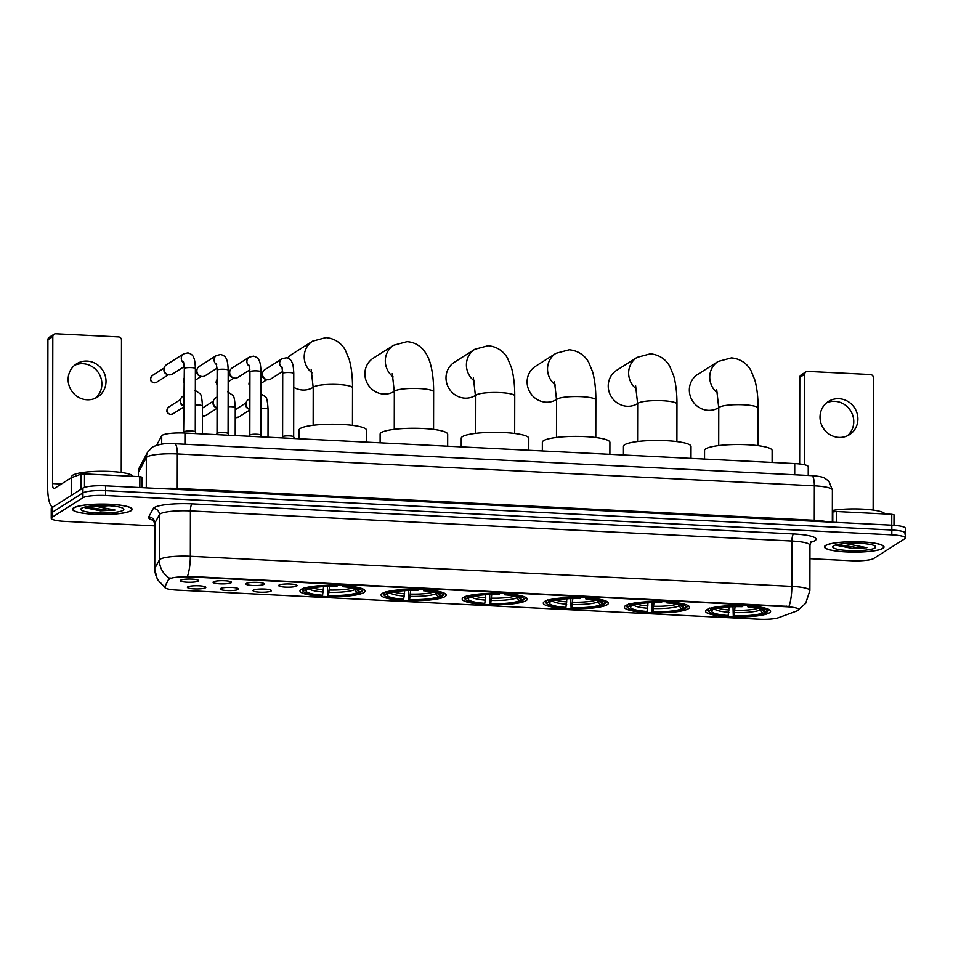 <?xml version="1.0" encoding="UTF-8"?>
<svg xmlns="http://www.w3.org/2000/svg" width="953" height="953" viewBox="0 0 953 953"><rect width="100%" height="100%" fill="white"/><g stroke="black" fill="none" stroke-linecap="round" stroke-linejoin="round"><path stroke-width="1.43" d="M625.585 605.631A32.545 5.706 -179.9 0 0 624.406 607.144A32.545 5.706 -179.9 0 0 652.591 612.85A32.545 5.706 -179.9 0 0 688.34 608.776A32.545 5.706 -179.9 0 0 689.507 607.264A32.545 5.706 -179.9 0 0 661.322 601.557A32.545 5.706 -179.9 0 0 625.585 605.631M382.248 593.445A32.545 5.706 -179.9 0 0 381.081 594.97A32.545 5.706 -179.9 0 0 409.254 600.676A32.545 5.706 -179.9 0 0 445.003 596.59A32.545 5.706 -179.9 0 0 446.183 595.077A32.545 5.706 -179.9 0 0 417.998 589.371A32.545 5.706 -179.9 0 0 382.248 593.445M463.361 597.507A32.545 5.706 -179.9 0 0 462.193 599.02A32.545 5.706 -179.9 0 0 490.366 604.726A32.545 5.706 -179.9 0 0 526.116 600.652A32.545 5.706 -179.9 0 0 527.283 599.139A32.545 5.706 -179.9 0 0 499.11 593.433A32.545 5.706 -179.9 0 0 463.361 597.507M544.473 601.569A32.545 5.706 -179.9 0 0 543.293 603.082A32.545 5.706 -179.9 0 0 571.478 608.788A32.545 5.706 -179.9 0 0 607.228 604.714A32.545 5.706 -179.9 0 0 608.395 603.201A32.545 5.706 -179.9 0 0 580.222 597.495A32.545 5.706 -179.9 0 0 544.473 601.569M706.685 609.694A32.545 5.706 -179.9 0 0 705.518 611.207A32.545 5.706 -179.9 0 0 733.691 616.913A32.545 5.706 -179.9 0 0 769.44 612.827A32.545 5.706 -179.9 0 0 770.62 611.314A32.545 5.706 -179.9 0 0 742.435 605.608A32.545 5.706 -179.9 0 0 706.685 609.694M301.136 589.395A32.545 5.706 -179.9 0 0 299.969 590.908A32.545 5.706 -179.9 0 0 328.154 596.614A32.545 5.706 -179.9 0 0 363.903 592.528A32.545 5.706 -179.9 0 0 365.07 591.015A32.545 5.706 -179.9 0 0 336.885 585.309A32.545 5.706 -179.9 0 0 301.136 589.395M238.286 589.43A9.208 1.62 0.1 0 1 227.684 590.574A9.208 1.62 0.1 0 1 220.25 588.799A9.208 1.62 0.1 0 1 220.524 588.537A9.208 1.62 0.1 0 1 230.161 587.382A9.208 1.62 0.1 0 1 238.572 588.823A9.208 1.62 0.1 0 1 238.286 589.43M271.093 591.074A9.208 1.62 0.1 0 1 260.491 592.206A9.208 1.62 0.1 0 1 253.045 590.443A9.208 1.62 0.1 0 1 253.331 590.181A9.208 1.62 0.1 0 1 262.957 589.014A9.208 1.62 0.1 0 1 271.367 590.467A9.208 1.62 0.1 0 1 271.093 591.074M205.491 587.787A9.208 1.62 0.1 0 1 194.888 588.93A9.208 1.62 0.1 0 1 187.455 587.155A9.208 1.62 0.1 0 1 187.729 586.893A9.208 1.62 0.1 0 1 197.354 585.738A9.208 1.62 0.1 0 1 205.765 587.191A9.208 1.62 0.1 0 1 205.491 587.787M231.162 582.724A9.208 1.62 0.1 0 1 220.56 583.867A9.208 1.62 0.1 0 1 213.127 582.092A9.208 1.62 0.1 0 1 213.401 581.842A9.208 1.62 0.1 0 1 223.026 580.675A9.208 1.62 0.1 0 1 231.448 582.128A9.208 1.62 0.1 0 1 231.162 582.724M263.969 584.368A9.208 1.62 0.1 0 1 253.355 585.511A9.208 1.62 0.1 0 1 245.922 583.736A9.208 1.62 0.1 0 1 246.208 583.474A9.208 1.62 0.1 0 1 255.833 582.319A9.208 1.62 0.1 0 1 264.243 583.772A9.208 1.62 0.1 0 1 263.969 584.368M296.764 586.012A9.208 1.62 0.1 0 1 286.162 587.155A9.208 1.62 0.1 0 1 278.729 585.38A9.208 1.62 0.1 0 1 279.003 585.118A9.208 1.62 0.1 0 1 288.628 583.963A9.208 1.62 0.1 0 1 297.038 585.404A9.208 1.62 0.1 0 1 296.764 586.012M198.367 581.08A9.208 1.62 0.1 0 1 187.765 582.223A9.208 1.62 0.1 0 1 180.331 580.448A9.208 1.62 0.1 0 1 180.605 580.198A9.208 1.62 0.1 0 1 190.231 579.031A9.208 1.62 0.1 0 1 198.641 580.484A9.208 1.62 0.1 0 1 198.367 581.08M156.911 445.122L156.911 444.825A18.429 3.228 0.1 0 1 156.995 444.527L161.712 435.819A18.429 3.228 0.1 0 1 162.284 435.271A18.429 3.228 0.1 0 1 184.953 433.055L794.731 463.575A18.429 3.228 0.1 0 1 808.251 466.708L808.239 475.452M168.979 579.388A16.582 2.907 0.1 0 1 169.503 578.888A16.582 2.907 0.1 0 1 189.897 576.899L786.678 606.763A16.582 2.907 0.1 0 1 798.84 609.586A16.582 2.907 0.1 0 1 797.244 610.837L778.506 617.723A16.582 2.907 0.1 0 1 759.124 619.236L176.96 590.098A16.582 2.907 0.1 0 1 164.786 587.274A16.582 2.907 0.1 0 1 164.857 587L168.979 578.519L170.337 577.994M73.619 507.866A29.781 5.218 -179.9 0 0 72.547 509.247A29.781 5.218 -179.9 0 0 98.338 514.465A29.781 5.218 -179.9 0 0 131.049 510.737A29.781 5.218 -179.9 0 0 132.122 509.355A29.781 5.218 -179.9 0 0 106.343 504.125A29.781 5.218 -179.9 0 0 73.619 507.866M825.512 545.497A29.781 5.218 -179.9 0 0 824.44 546.879A29.781 5.218 -179.9 0 0 850.231 552.097A29.781 5.218 -179.9 0 0 882.943 548.368A29.781 5.218 -179.9 0 0 884.015 546.986A29.781 5.218 -179.9 0 0 858.224 541.769A29.781 5.218 -179.9 0 0 825.512 545.497M164.786 587.215L157.364 579.376L154.648 568.858A24.564 4.312 0.1 0 1 154.755 568.453L159.354 559.971A24.564 4.312 0.1 0 1 160.128 559.232A24.564 4.312 0.1 0 1 190.338 556.278A21.49 5.623 92.9 0 1 187.479 576.315L788.989 606.43A21.49 5.623 -87.1 0 0 791.848 586.381A24.564 4.312 0.1 0 1 809.883 590.562L809.967 545.223A24.564 4.312 -179.9 0 0 791.931 541.03L190.409 510.927A24.564 4.312 -179.9 0 0 160.199 513.881A24.564 4.312 -179.9 0 0 159.425 514.62L154.839 523.102A24.564 4.312 -179.9 0 0 154.731 523.507L152.98 519.754L154.1 520.207M169.491 578.173L169.503 578.173A21.49 21.073 28.4 0 1 159.354 559.971L159.425 514.62A6.147 6.016 -151.6 0 0 153.326 508.461A30.71 5.384 0.1 0 1 192.053 503.851L793.575 533.954A6.147 1.608 -87.1 0 0 791.931 541.03L791.848 586.381L190.338 556.278L190.409 510.927A6.147 1.608 -87.1 0 1 192.053 503.851M809.943 558.684L850.993 560.733A18.429 3.228 -179.9 0 0 873.651 558.518L904.671 538.838A18.429 3.228 -179.9 0 0 905.338 537.992L905.338 533.156A18.429 3.228 -179.9 0 0 891.817 530.011L105.58 490.652A18.429 3.228 -179.9 0 0 82.923 492.88L51.903 512.547A18.429 3.228 -179.9 0 0 51.248 513.405A18.429 3.228 -179.9 0 1 51.903 512.547L82.923 492.88A18.429 3.228 -179.9 0 1 105.58 490.652L891.817 530.011A18.429 3.228 -179.9 0 1 905.338 533.156A18.429 3.228 -179.9 0 1 904.683 534.002M153.695 520.433A30.71 5.384 0.1 0 1 148.728 516.943A6.147 6.016 -151.6 0 1 154.839 523.102L154.755 568.453A21.49 21.073 28.4 0 0 164.786 586.583L168.979 578.519M905.338 537.992A18.429 3.228 -179.9 0 0 891.805 534.847L105.58 495.5A18.429 3.228 -179.9 0 0 82.923 497.716L51.903 517.384A18.429 3.228 -179.9 0 0 51.236 518.241A18.429 3.228 -179.9 0 0 64.756 521.386L154.72 525.889M905.338 533.156L905.35 528.307A18.429 3.228 -179.9 0 0 891.829 525.174L105.592 485.816A18.429 3.228 -179.9 0 0 82.935 488.043L51.915 507.711A18.429 3.228 -179.9 0 0 51.248 508.568L51.236 518.241M130.752 510.725A29.483 5.17 -179.9 0 0 131.812 509.355A29.483 5.17 -179.9 0 0 106.295 504.185A29.483 5.17 -179.9 0 0 73.917 507.878A29.483 5.17 -179.9 0 0 72.857 509.247A29.483 5.17 -179.9 0 0 98.373 514.417A29.483 5.17 -179.9 0 0 130.752 510.725M133.027 476.321A30.71 5.384 -179.9 0 0 105.426 471.294A30.71 5.384 -179.9 0 0 72.797 475.166A30.71 5.384 -179.9 0 0 71.689 476.595L71.689 477.56M95.943 505.686A15.355 2.692 -179.9 0 0 108.737 505.709M84.305 507.21L100.494 510.82L114.979 510.046L93.382 505.852M81.613 508.259A21.49 3.764 -179.9 0 0 81.184 508.592A21.49 3.764 -179.9 0 0 97.563 512.964A21.49 3.764 -179.9 0 0 123.056 510.331A21.49 3.764 -179.9 0 0 123.485 508.664A21.49 3.764 -179.9 0 0 103.305 505.531A21.49 3.764 -179.9 0 0 81.613 508.259M114.979 510.046L107.272 510.2L85.353 506.96M100.494 510.82L84.96 507.735M74.56 365.297A19.656 18.655 -122.4 0 1 82.959 363.712A19.656 18.655 -122.4 0 1 100.661 377.114A19.656 18.655 -122.4 0 1 95.431 398.199M87.104 361.092A19.656 18.655 57.6 0 0 76.55 363.843A19.656 18.655 57.6 0 0 68.938 385.155A19.656 18.655 57.6 0 0 87.033 399.784A19.656 18.655 57.6 0 0 97.599 397.032A19.656 18.655 57.6 0 0 105.199 375.708A19.656 18.655 57.6 0 0 87.104 361.092M139.841 487.531L139.865 476.655L84.507 473.891L84.483 487.364M52.951 507.056A24.564 6.421 92.9 0 1 47.65 486.661L47.912 339.744A3.073 2.919 -122.4 0 1 49.222 337.291L54.118 334.193A3.073 2.919 57.6 0 0 52.808 336.635L52.546 483.552A6.147 1.608 -87.1 0 0 53.868 488.651A6.147 1.608 -87.1 0 0 54.166 488.567L71.237 477.739L80.91 474.165L84.507 473.891M121.245 472.426L121.484 340.066A3.073 2.919 57.6 0 0 118.529 336.897L55.774 333.764A3.073 2.919 57.6 0 0 54.118 334.193M139.865 476.655L142.116 477.179L142.08 487.65M882.645 548.356A29.483 5.17 -179.9 0 0 883.705 546.986A29.483 5.17 -179.9 0 0 858.188 541.816A29.483 5.17 -179.9 0 0 825.81 545.509A29.483 5.17 -179.9 0 0 824.75 546.879A29.483 5.17 -179.9 0 0 850.267 552.049A29.483 5.17 -179.9 0 0 882.645 548.356M884.92 513.953A30.71 5.384 -179.9 0 0 864.871 509.247A30.71 5.384 -179.9 0 0 832.35 510.474M847.836 543.317A15.355 2.692 -179.9 0 0 860.63 543.341M836.198 544.854L852.387 548.451L866.873 547.689L845.275 543.496M833.506 545.89A21.49 3.764 -179.9 0 0 833.077 546.224A21.49 3.764 -179.9 0 0 849.445 550.596A21.49 3.764 -179.9 0 0 874.949 547.975A21.49 3.764 -179.9 0 0 875.378 546.295A21.49 3.764 -179.9 0 0 855.198 543.174A21.49 3.764 -179.9 0 0 833.506 545.89M866.873 547.689L859.165 547.832L837.246 544.592M852.387 548.451L836.841 545.366M293.75 387.299A19.656 18.655 57.6 0 0 302.697 390.039A19.656 18.655 57.6 0 0 313.215 387.311M329.512 586.357L328.511 595.53A26.41 4.634 -179.9 0 0 356.994 592.742L359.734 592.885L360.925 591.73M322.591 595.232L321.828 595.72A29.233 5.122 -179.9 0 1 303.757 591.825A29.233 5.122 -179.9 0 1 303.673 590.074L306.413 590.217A26.41 4.634 -179.9 0 0 322.591 595.232L323.591 586.583M366.56 442.144L366.583 430.196A33.772 5.921 -179.9 0 0 337.338 424.276A33.772 5.921 -179.9 0 0 300.243 428.505A33.772 5.921 -179.9 0 0 299.028 430.077L299.004 438.761M343.533 584.797L343.211 586.214A29.233 5.122 -179.9 0 1 361.366 591.849L362.557 590.693A30.46 5.337 -179.9 0 0 362.986 589.8A30.46 5.337 -179.9 0 0 362.366 588.74M359.734 592.885A29.233 5.122 -179.9 0 1 327.749 596.006L327.439 586.405M303.673 590.074L302.494 588.811A30.46 5.337 -179.9 0 0 302.065 589.704A30.46 5.337 -179.9 0 0 302.542 590.657L303.757 591.825M361.366 591.849L358.626 591.706A26.41 4.634 -179.9 0 0 358.507 590.181A26.41 4.634 -179.9 0 0 342.449 586.691L343.211 586.214M327.749 596.006L328.511 595.53M342.449 586.691L341.71 584.415M355.922 588.835L358.626 591.706M356.994 592.742L353.42 587.691M307.521 589.157L306.413 590.217M304.126 587.775L305.305 589.037A29.233 5.122 -179.9 0 1 337.291 585.916L337.612 584.499M337.291 585.916L336.528 586.393A26.41 4.634 -179.9 0 0 308.045 589.18L305.305 589.037M312.06 372.897A19.656 18.655 -122.4 0 1 312.62 341.15L292.202 354.087A19.656 18.655 57.6 0 0 287.746 358.125M393.16 376.959A19.656 18.655 -122.4 0 1 393.72 345.212L373.314 358.149A19.656 18.655 57.6 0 0 365.702 379.473A19.656 18.655 57.6 0 0 383.809 394.089A19.656 18.655 57.6 0 0 394.328 391.361M410.624 590.419L409.611 599.592A26.41 4.634 -179.9 0 0 438.094 596.804L440.834 596.947L442.025 595.792M403.691 599.294L402.94 599.771A29.233 5.122 -179.9 0 1 384.857 595.887A29.233 5.122 -179.9 0 1 384.786 594.136L387.526 594.279A26.41 4.634 -179.9 0 0 403.691 599.294L404.691 590.646M447.672 446.207L447.684 434.246A33.772 5.921 -179.9 0 0 418.45 428.326A33.772 5.921 -179.9 0 0 381.343 432.567A33.772 5.921 -179.9 0 0 380.128 434.127L380.116 442.823M424.645 588.847L424.323 590.264A29.233 5.122 -179.9 0 1 442.466 595.911L443.657 594.755A30.46 5.337 -179.9 0 0 444.098 593.862A30.46 5.337 -179.9 0 0 443.479 592.802M440.834 596.947A29.233 5.122 -179.9 0 1 408.861 600.068L408.551 590.467M384.786 594.136L383.594 592.873A30.46 5.337 -179.9 0 0 383.166 593.755A30.46 5.337 -179.9 0 0 383.654 594.708L384.857 595.887M442.466 595.911L439.726 595.768A26.41 4.634 -179.9 0 0 439.619 594.243A26.41 4.634 -179.9 0 0 423.561 590.753L424.323 590.264M408.861 600.068L409.611 599.592M423.561 590.753L422.822 588.477M437.034 592.897L439.726 595.768M438.094 596.804L434.52 591.742M388.633 593.207L387.526 594.279M385.226 591.837L386.418 593.1A29.233 5.122 -179.9 0 1 418.403 589.967L418.724 588.549M418.403 589.967L417.64 590.455A26.41 4.634 -179.9 0 0 389.158 593.242L386.418 593.1M474.272 381.021A19.656 18.655 -122.4 0 1 474.832 349.263L454.426 362.211A19.656 18.655 57.6 0 0 446.814 383.535A19.656 18.655 57.6 0 0 464.921 398.151A19.656 18.655 57.6 0 0 475.44 395.424M491.724 594.469L490.724 603.654A26.41 4.634 -179.9 0 0 519.206 600.866L521.946 600.998L523.137 599.854M484.803 603.356L484.053 603.833A29.233 5.122 -179.9 0 1 465.969 599.949A29.233 5.122 -179.9 0 1 465.898 598.198L468.638 598.329A26.41 4.634 -179.9 0 0 484.803 603.356L485.804 594.708M528.772 450.257L528.796 438.309A33.772 5.921 -179.9 0 0 499.551 432.388A33.772 5.921 -179.9 0 0 462.455 436.617A33.772 5.921 -179.9 0 0 461.24 438.189L461.228 446.886M505.757 592.909L505.424 594.327A29.233 5.122 -179.9 0 1 523.578 599.961L524.769 598.818A30.46 5.337 -179.9 0 0 525.198 597.924A30.46 5.337 -179.9 0 0 524.591 596.852M521.946 600.998A29.233 5.122 -179.9 0 1 489.973 604.131L489.663 594.529M465.898 598.198L464.707 596.923A30.46 5.337 -179.9 0 0 464.278 597.817A30.46 5.337 -179.9 0 0 464.766 598.77L465.969 599.949M523.578 599.961L520.838 599.83A26.41 4.634 -179.9 0 0 520.731 598.305A26.41 4.634 -179.9 0 0 504.673 594.803L505.424 594.327M489.973 604.131L490.724 603.654M504.673 594.803L503.934 592.54M518.134 596.947L520.838 599.83M519.206 600.866L515.633 595.804M469.746 597.269L468.638 598.329M466.339 595.887L467.53 597.162A29.233 5.122 -179.9 0 1 499.503 594.029L499.837 592.611M499.503 594.029L498.753 594.505A26.41 4.634 -179.9 0 0 470.27 597.293L467.53 597.162M555.385 385.083A19.656 18.655 -122.4 0 1 555.944 353.325L535.538 366.274A19.656 18.655 57.6 0 0 527.926 387.597A19.656 18.655 57.6 0 0 546.021 402.214A19.656 18.655 57.6 0 0 556.552 399.486M572.836 598.532L571.836 607.716A26.41 4.634 -179.9 0 0 600.319 604.929L603.058 605.06L604.25 603.916M565.915 607.418L565.165 607.895A29.233 5.122 -179.9 0 1 547.082 603.999A29.233 5.122 -179.9 0 1 547.01 602.26L549.75 602.391A26.41 4.634 -179.9 0 0 565.915 607.418L566.916 598.77M609.884 454.319L609.908 442.371A33.772 5.921 -179.9 0 0 580.663 436.45A33.772 5.921 -179.9 0 0 543.567 440.679A33.772 5.921 -179.9 0 0 542.352 442.252L542.34 450.936M586.869 596.971L586.536 598.389A29.233 5.122 -179.9 0 1 604.69 604.023L605.882 602.88A30.46 5.337 -179.9 0 0 606.311 601.986A30.46 5.337 -179.9 0 0 605.703 600.914M603.058 605.06A29.233 5.122 -179.9 0 1 571.085 608.193L570.764 598.591M547.01 602.26L545.819 600.986A30.46 5.337 -179.9 0 0 545.39 601.879A30.46 5.337 -179.9 0 0 545.878 602.832L547.082 603.999M604.69 604.023L601.951 603.892A26.41 4.634 -179.9 0 0 601.831 602.367A26.41 4.634 -179.9 0 0 585.785 598.865L586.536 598.389M571.085 608.193L571.836 607.716M585.785 598.865L585.035 596.602M599.246 601.009L601.951 603.892M600.319 604.929L596.745 599.866M550.846 601.331L549.75 602.391M547.451 599.949L548.642 601.224A29.233 5.122 -179.9 0 1 580.615 598.091L580.949 596.673M580.615 598.091L579.865 598.567A26.41 4.634 -179.9 0 0 551.382 601.355L548.642 601.224M636.497 389.146A19.656 18.655 -122.4 0 1 637.057 357.387L616.651 370.336A19.656 18.655 57.6 0 0 609.038 391.647A19.656 18.655 57.6 0 0 627.134 406.276A19.656 18.655 57.6 0 0 637.664 403.548M653.949 602.594L652.948 611.766A26.41 4.634 -179.9 0 0 681.431 608.979L684.171 609.122L685.362 607.966M647.027 611.481L646.265 611.957A29.233 5.122 -179.9 0 1 628.194 608.062A29.233 5.122 -179.9 0 1 628.11 606.311L630.85 606.453A26.41 4.634 -179.9 0 0 647.027 611.481L648.028 602.832M690.996 458.381L691.02 446.433A33.772 5.921 -179.9 0 0 661.775 440.512A33.772 5.921 -179.9 0 0 624.68 444.741A33.772 5.921 -179.9 0 0 623.465 446.314L623.441 454.998M667.982 601.033L667.648 602.451A29.233 5.122 -179.9 0 1 685.803 608.085L686.994 606.942A30.46 5.337 -179.9 0 0 687.423 606.048A30.46 5.337 -179.9 0 0 686.803 604.976M684.171 609.122A29.233 5.122 -179.9 0 1 652.186 612.255L651.876 602.653M628.11 606.311L626.931 605.048A30.46 5.337 -179.9 0 0 626.502 605.941A30.46 5.337 -179.9 0 0 626.979 606.894L628.194 608.062M685.803 608.085L683.063 607.954A26.41 4.634 -179.9 0 0 682.944 606.418A26.41 4.634 -179.9 0 0 666.886 602.927L667.648 602.451M652.186 612.255L652.948 611.766M666.886 602.927L666.147 600.652M680.359 605.072L683.063 607.954M681.431 608.979L677.857 603.928M631.958 605.393L630.85 606.453M628.563 604.011L629.754 605.286A29.233 5.122 -179.9 0 1 661.727 602.153L662.061 600.735M661.727 602.153L660.965 602.63A26.41 4.634 -179.9 0 0 632.494 605.417L629.754 605.286M717.597 393.196A19.656 18.655 -122.4 0 1 718.157 361.449L697.751 374.386A19.656 18.655 57.6 0 0 690.151 395.709A19.656 18.655 57.6 0 0 708.246 410.338A19.656 18.655 57.6 0 0 718.765 407.61M735.061 606.656L734.048 615.829A26.41 4.634 -179.9 0 0 762.531 613.041L765.271 613.184L766.474 612.029M728.128 615.531L727.377 616.019A29.233 5.122 -179.9 0 1 709.294 612.124A29.233 5.122 -179.9 0 1 709.223 610.373L711.962 610.516A26.41 4.634 -179.9 0 0 728.128 615.531L729.14 606.882M772.109 462.443L772.121 450.495A33.772 5.921 -179.9 0 0 742.887 444.574A33.772 5.921 -179.9 0 0 705.78 448.803A33.772 5.921 -179.9 0 0 704.565 450.376L704.553 459.06M749.082 605.095L748.76 606.513A29.233 5.122 -179.9 0 1 766.903 612.148L768.106 610.992A30.46 5.337 -179.9 0 0 768.535 610.111A30.46 5.337 -179.9 0 0 767.915 609.038M765.271 613.184A29.233 5.122 -179.9 0 1 733.298 616.305L732.988 606.704M709.223 610.373L708.031 609.11A30.46 5.337 -179.9 0 0 707.602 610.003A30.46 5.337 -179.9 0 0 708.091 610.956L709.294 612.124M766.903 612.148L764.163 612.005A26.41 4.634 -179.9 0 0 764.056 610.48A26.41 4.634 -179.9 0 0 747.998 606.99L748.76 606.513M733.298 616.305L734.048 615.829M747.998 606.99L747.259 604.714M761.471 609.134L764.163 612.005M762.531 613.041L758.969 607.99M713.07 609.455L711.962 610.516M709.675 608.074L710.855 609.336A29.233 5.122 -179.9 0 1 742.84 606.215L743.161 604.798M742.84 606.215L742.077 606.692A26.41 4.634 -179.9 0 0 713.594 609.479L710.855 609.336M184.215 431.888A5.527 0.965 0.1 0 1 184.239 431.804A5.527 0.965 0.1 0 1 184.417 431.638A5.527 0.965 0.1 0 1 190.243 430.935A5.527 0.965 0.1 0 1 195.246 431.828A5.527 0.965 0.1 0 1 195.27 431.912L195.377 368.549A5.527 0.965 0.1 0 0 191.66 367.62A5.527 0.965 0.1 0 0 184.525 368.275A5.527 0.965 0.1 0 0 184.322 368.525L183.548 362.021M184.274 366.536L172.362 374.1A5.527 5.242 -122.4 0 1 164.119 368.477A5.527 5.242 -122.4 0 1 166.441 364.761L183.655 353.849L187.896 352.86C190.957 353.718 192.816 355.135 193.447 357.101C193.697 357.828 195.02 358.924 195.377 368.549M168.014 374.612L166.763 374.207A3.991 3.788 -122.4 0 1 163.952 369.776L164.119 368.477M217.022 433.532A5.527 0.965 0.1 0 1 217.034 433.448A5.527 0.965 0.1 0 1 217.213 433.281A5.527 0.965 0.1 0 1 223.038 432.579A5.527 0.965 0.1 0 1 228.053 433.472A5.527 0.965 0.1 0 1 228.077 433.555M217.081 368.18L205.157 375.744A5.527 5.242 -122.4 0 1 196.914 370.121A5.527 5.242 -122.4 0 1 199.237 366.405L216.45 355.493L220.691 354.492C223.764 355.362 225.611 356.779 226.254 358.745C226.504 359.472 227.827 360.556 228.184 370.193A5.527 0.965 0.1 0 0 224.455 369.264A5.527 0.965 0.1 0 0 217.332 369.919A5.527 0.965 0.1 0 0 217.129 370.169L216.355 363.665M200.809 376.256L199.558 375.851A3.991 3.788 -122.4 0 1 196.747 371.42L196.914 370.121M249.817 435.176A5.527 0.965 0.1 0 1 249.841 435.092A5.527 0.965 0.1 0 1 250.02 434.925A5.527 0.965 0.1 0 1 255.845 434.223A5.527 0.965 0.1 0 1 260.848 435.104A5.527 0.965 0.1 0 1 260.872 435.199M249.877 369.824L237.964 377.388A5.527 5.242 -122.4 0 1 229.721 371.765A5.527 5.242 -122.4 0 1 232.044 368.049L249.245 357.137L253.486 356.136C256.56 357.006 258.406 358.423 259.049 360.377C259.299 361.116 260.622 362.2 260.979 371.837A5.527 0.965 0.1 0 0 257.25 370.908A5.527 0.965 0.1 0 0 250.127 371.551A5.527 0.965 0.1 0 0 249.924 371.813L249.15 365.297M233.604 377.9L232.365 377.495A3.991 3.788 -122.4 0 1 229.554 373.064L229.721 371.765M282.612 436.819A5.527 0.965 0.1 0 1 282.636 436.736A5.527 0.965 0.1 0 1 282.815 436.557A5.527 0.965 0.1 0 1 288.64 435.866A5.527 0.965 0.1 0 1 293.643 436.748A5.527 0.965 0.1 0 1 293.667 436.843M282.672 371.467L270.759 379.02A5.527 5.242 -122.4 0 1 262.516 373.409A5.527 5.242 -122.4 0 1 264.839 369.693L282.052 358.769L286.293 357.78C289.355 358.65 291.213 360.055 291.844 362.021C292.094 362.759 293.417 363.843 293.774 373.469A5.527 0.965 0.1 0 0 290.057 372.552A5.527 0.965 0.1 0 0 282.922 373.195A5.527 0.965 0.1 0 0 282.719 373.457L281.945 366.941M266.411 379.544L265.16 379.139A3.991 3.788 -122.4 0 1 262.349 374.708L262.516 373.409M180.462 400.022L180.296 401.32A3.991 3.788 -122.4 0 0 183.107 405.752L184.263 406.121A5.527 5.242 -122.4 0 1 182.785 396.305L184.286 395.352M213.258 401.654L213.103 402.964A3.991 3.788 -122.4 0 0 215.902 407.384L217.058 407.765A5.527 5.242 -122.4 0 1 215.592 397.937L217.081 396.996M246.065 403.298L245.898 404.596A3.991 3.788 -122.4 0 0 248.709 409.028L249.865 409.409A5.527 5.242 -122.4 0 1 248.388 399.581L249.877 398.64M826.454 402.928A19.656 18.655 -122.4 0 1 834.852 401.344A19.656 18.655 -122.4 0 1 852.554 414.746A19.656 18.655 -122.4 0 1 847.324 435.831M838.997 398.723A19.656 18.655 57.6 0 0 828.431 401.475A19.656 18.655 57.6 0 0 820.831 422.798A19.656 18.655 57.6 0 0 838.926 437.415A19.656 18.655 57.6 0 0 849.48 434.663A19.656 18.655 57.6 0 0 857.092 413.34A19.656 18.655 57.6 0 0 838.997 398.723M891.734 525.174L891.758 514.298L836.4 511.523L836.377 522.399M799.65 463.956L799.793 377.376A3.073 2.919 -122.4 0 1 801.116 374.934L806.012 371.825A3.073 2.919 57.6 0 0 804.701 374.267L804.535 464.754M873.139 510.069L873.377 377.71A3.073 2.919 57.6 0 0 870.423 374.529L807.656 371.396A3.073 2.919 57.6 0 0 806.012 371.825M832.35 511.975L836.4 511.523M891.758 514.298L894.009 514.811L893.974 525.306L894.009 514.811M161.688 444.181L161.712 435.819M164.857 587L164.857 586.131M786.678 606.763L786.678 606.168M189.897 576.899L189.897 576.303M184.93 444.253L184.953 433.055M794.707 474.773L794.731 463.575M793.575 533.954A30.71 5.384 0.1 0 1 815.006 540.613A30.71 5.384 0.1 0 1 813.147 541.495L810.872 542.328M148.728 516.943L153.326 508.461M891.805 534.847L891.829 525.174M105.58 495.5L105.592 485.816M82.923 497.716L82.935 488.043M51.903 517.384L51.915 507.711M811.515 541.614A6.147 5.456 -110.2 0 1 813.147 541.495M177.306 489.413A3.073 0.798 92.9 0 1 177.258 488.401L814.291 520.278L814.35 485.816A12.282 3.216 -87.1 0 0 811.706 475.618C818.746 476.143 823.142 477.024 824.881 478.263L828.896 481.217L832.386 489.997A24.564 4.312 -179.9 0 0 814.35 485.816L177.318 453.938A24.564 4.312 -179.9 0 0 147.107 456.892A24.564 4.312 -179.9 0 0 146.333 457.631L146.274 487.853M160.771 488.579A24.564 4.312 0.1 0 1 177.258 488.401L177.318 453.938A12.282 3.216 -87.1 0 0 174.661 443.741L811.706 475.618M139.865 466.577A12.282 12.044 28.4 0 0 138.447 472.2A24.564 4.312 -179.9 0 0 138.328 472.605L139.865 466.577L147.763 452.008A12.282 12.044 28.4 0 0 146.333 457.631L138.447 472.2L138.435 476.583M814.338 521.291A3.073 0.798 92.9 0 1 814.291 520.278A24.564 4.312 0.1 0 1 827.823 521.97M61.373 484.005L52.546 483.552M71.213 495.477L71.237 477.739M52.808 336.635L47.912 339.744M71.427 477.656L71.404 495.357M80.886 489.342L80.91 474.165M311.178 369.526L313.215 387.776A19.656 3.443 0.1 0 1 313.93 386.858A19.656 3.443 0.1 0 1 338.101 384.5A19.656 3.443 0.1 0 1 352.527 387.847L352.455 425.348M329.5 590.026A22.729 3.991 -179.9 0 0 352.586 587.989M312.453 587.918A22.729 3.991 -179.9 0 0 323.579 589.728M329.261 592.313A23.622 4.146 -179.9 0 0 354.29 589.871M309.141 588.763A23.622 4.146 -179.9 0 0 323.341 592.016M392.279 373.588L394.328 391.838A19.656 3.443 0.1 0 1 395.042 390.921A19.656 3.443 0.1 0 1 419.213 388.55A19.656 3.443 0.1 0 1 433.639 391.897L433.567 429.41M410.612 594.088A22.729 3.991 -179.9 0 0 433.698 592.051M393.565 591.98A22.729 3.991 -179.9 0 0 404.691 593.79M410.362 596.375A23.622 4.146 -179.9 0 0 435.402 593.922M390.253 592.826A23.622 4.146 -179.9 0 0 404.441 596.078M473.391 377.65L475.44 395.888A19.656 3.443 0.1 0 1 476.143 394.983A19.656 3.443 0.1 0 1 500.313 392.612A19.656 3.443 0.1 0 1 514.751 395.96L514.68 433.472M491.724 598.15A22.729 3.991 -179.9 0 0 514.811 596.101M474.677 596.03A22.729 3.991 -179.9 0 0 485.804 597.853M491.474 600.438A23.622 4.146 -179.9 0 0 516.502 597.984M471.366 596.888A23.622 4.146 -179.9 0 0 485.553 600.14M554.503 381.712L556.552 399.95A19.656 3.443 0.1 0 1 557.255 399.045A19.656 3.443 0.1 0 1 581.425 396.674A19.656 3.443 0.1 0 1 595.851 400.022L595.792 437.522M572.836 602.201A22.729 3.991 -179.9 0 0 595.923 600.164M555.79 600.092A22.729 3.991 -179.9 0 0 566.916 601.915M572.586 604.5A23.622 4.146 -179.9 0 0 597.614 602.046M552.466 600.95A23.622 4.146 -179.9 0 0 566.666 604.202M635.615 385.774L637.664 404.012A19.656 3.443 0.1 0 1 638.367 403.095A19.656 3.443 0.1 0 1 662.538 400.736A19.656 3.443 0.1 0 1 676.964 404.084L676.904 441.584M653.937 606.263A22.729 3.991 -179.9 0 0 677.035 604.226M636.89 604.154A22.729 3.991 -179.9 0 0 648.016 605.965M653.698 608.55A23.622 4.146 -179.9 0 0 678.727 606.108M633.578 605.012A23.622 4.146 -179.9 0 0 647.778 608.264M716.716 389.825L718.765 408.075A19.656 3.443 0.1 0 1 719.479 407.157A19.656 3.443 0.1 0 1 743.65 404.799A19.656 3.443 0.1 0 1 758.076 408.146L758.004 445.647M735.049 610.325A22.729 3.991 -179.9 0 0 758.135 608.288M718.002 608.217A22.729 3.991 -179.9 0 0 729.128 610.027M734.811 612.612A23.622 4.146 -179.9 0 0 759.839 610.17M714.69 609.062A23.622 4.146 -179.9 0 0 728.89 612.314M154.469 382.82A3.991 3.788 -122.4 0 1 152.337 375.53C149.418 379.342 150.074 381.796 154.279 382.88A3.991 1.048 -87.1 0 0 154.469 382.82A3.991 3.788 -122.4 0 0 156.614 382.272L168.478 374.743M154.064 382.784A3.991 1.048 -87.1 0 0 154.279 382.88L156.614 382.272M183.846 363.045A5.527 5.242 -122.4 0 1 183.655 353.849M184.298 382.892A3.991 3.788 -122.4 0 1 184.31 377.888L183.298 380.747L184.298 383.201M216.653 364.677A5.527 5.242 -122.4 0 1 216.45 355.493M217.105 384.524A3.991 3.788 -122.4 0 1 217.105 379.532L216.093 382.379L217.105 384.845M249.448 366.321A5.527 5.242 -122.4 0 1 249.245 357.137M249.9 386.168A3.991 3.788 -122.4 0 1 249.912 381.176M282.243 367.965A5.527 5.242 -122.4 0 1 282.052 358.769M170.813 414.364A3.991 3.788 -122.4 0 1 168.693 407.062C165.762 410.874 166.418 413.328 170.623 414.424A3.991 1.048 -87.1 0 0 170.813 414.364A3.991 3.788 -122.4 0 0 172.958 413.805L184.263 406.633M170.408 414.317A3.991 1.048 -87.1 0 0 170.623 414.424L172.958 413.805M195.317 405.025A5.527 0.965 0.1 0 1 198.724 405.037A5.527 0.965 0.1 0 1 202.453 405.966C202.012 398.473 201.214 394.399 200.082 393.732L194.96 390.277M203.215 415.961A3.991 1.048 -87.1 0 0 203.43 416.056A3.991 1.048 -87.1 0 0 203.62 416.008A3.991 3.788 -122.4 0 1 202.441 415.758M228.112 406.669A5.527 0.965 0.1 0 1 231.531 406.681A5.527 0.965 0.1 0 1 235.248 407.61C234.807 400.117 234.021 396.031 232.889 395.364L227.767 391.909M217.058 408.277L205.765 415.448A3.991 3.788 -122.4 0 1 203.62 416.008M236.01 417.605A3.991 1.048 -87.1 0 0 236.225 417.7A3.991 1.048 -87.1 0 0 236.415 417.64A3.991 3.788 -122.4 0 1 235.236 417.402M260.919 408.313A5.527 0.965 0.1 0 1 264.326 408.325A5.527 0.965 0.1 0 1 268.055 409.254C267.602 401.761 266.816 397.675 265.684 397.008L260.562 393.553M249.865 409.921L238.56 417.08A3.991 3.788 -122.4 0 1 236.415 417.64M804.701 374.267L799.793 377.376M832.791 522.22L832.803 511.809M164.786 587.274L164.786 586.44M811.015 541.769L809.967 545.223M798.662 609.491L805.678 603.344L809.883 590.562M154.648 568.858L154.731 523.507M147.763 452.008L152.373 447.112C158.948 444.062 166.382 442.931 174.661 443.741M138.328 472.605L138.328 476.583M832.386 489.997L832.326 522.196M131.824 508.604L131.812 509.355M72.857 508.497L72.857 509.247M142.116 477.179L142.092 487.65M883.705 546.236L883.705 546.986M824.75 546.129L824.75 546.879M352.527 387.847C352.574 377.138 351.49 367.727 349.263 359.626L345.391 350.227C343.378 346.356 337.636 338.696 325.902 337.588L312.62 341.15M362.986 589.002L362.986 589.8M302.065 588.894L302.065 589.704M313.156 425.276L313.215 387.776M433.639 391.897C433.686 381.2 432.602 371.789 430.375 363.689C428.469 356.779 425.324 351.335 420.916 347.38C417.009 343.938 412.375 342.02 407.014 341.65L393.72 345.212M444.098 593.064L444.098 593.862M383.166 592.957L383.166 593.755M394.268 429.338L394.328 391.838M514.751 395.96C514.799 385.25 513.703 375.851 511.487 367.751L507.615 358.352C505.59 354.48 499.849 346.809 488.127 345.713L474.832 349.263M525.198 597.126L525.198 597.924M464.278 597.019L464.278 597.817M475.38 433.401L475.44 395.888M595.851 400.022C595.899 389.312 594.815 379.913 592.599 371.813L588.728 362.402C586.703 358.542 580.961 350.871 569.227 349.775L555.944 353.325M606.311 601.188L606.311 601.986M545.39 601.081L545.39 601.879M556.481 437.463L556.552 399.95M676.964 404.084C677.011 393.375 675.927 383.964 673.7 375.863L669.828 366.464C667.815 362.605 662.073 354.933 650.339 353.825L637.057 357.387M687.423 605.238L687.423 606.048M626.502 605.131L626.502 605.941M637.593 441.525L637.664 404.012M758.076 408.146C758.123 397.437 757.039 388.026 754.812 379.925L750.94 370.526C748.915 366.655 743.173 358.995 731.451 357.887L718.157 361.449M768.535 609.301L768.535 610.111M707.614 609.193L707.602 610.003M718.705 445.575L718.765 408.075M195.246 431.828L196.151 433.615M184.322 368.525L183.631 432.996M152.337 375.53L164.202 368.001M228.184 370.193L228.077 433.508L228.958 435.259M195.365 380.14L201.274 376.387M217.034 433.448L216.438 434.628M217.022 433.496L217.129 370.169M195.377 370.669L196.997 369.645M260.848 435.104L261.753 436.891M260.872 435.152L260.979 371.837M228.16 381.784L234.069 378.031M249.841 435.092L249.233 436.271M249.817 435.128L249.924 371.813M228.172 372.313L229.792 371.289M249.912 381.152L248.888 384.023L249.9 386.477M293.774 373.469L293.667 436.796L294.548 438.535M260.955 383.416L266.876 379.675M282.636 436.736L282.028 437.915M282.612 436.772L282.719 373.457M260.979 373.957L262.599 372.933M202.405 433.925L202.453 405.966M168.693 407.062L180.546 399.533M202.441 415.889L205.765 415.448M235.2 435.569L235.248 407.61M202.453 408.087L213.341 401.177M235.236 417.521L238.56 417.08M268.007 437.213L268.055 409.254M235.248 409.73L246.148 402.821"/></g></svg>
